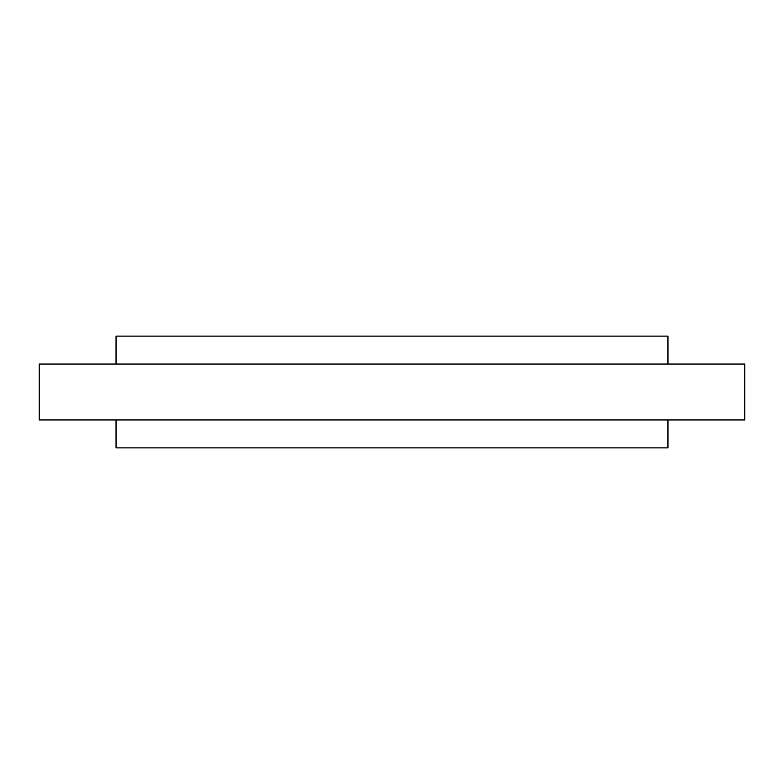 <?xml version="1.0" encoding="UTF-8"?>
<svg xmlns="http://www.w3.org/2000/svg" width="784" height="784" viewBox="0 0 784 784"><rect width="100%" height="100%" fill="white"/><g stroke="black" fill="none" stroke-linecap="round" stroke-linejoin="round"><path stroke-width="0.59" stroke-dasharray="3.92 2.94" d="M667.948 364.06L116.052 364.06L116.052 336.111L667.948 336.111L667.948 364.06L744.8 364.06L744.8 419.94L39.2 419.94L39.2 364.06L667.948 364.06L116.052 364.06M667.948 419.94L116.052 419.94L667.948 419.94L667.948 447.889L116.052 447.889L116.052 419.94"/><path stroke-width="1.18" d="M667.948 419.94L744.8 419.94L744.8 364.06L39.2 364.06L39.2 419.94L116.052 419.94L116.052 447.889L667.948 447.889L667.948 419.94L116.052 419.94M116.052 364.06L116.052 336.111L667.948 336.111L667.948 364.06"/></g></svg>
